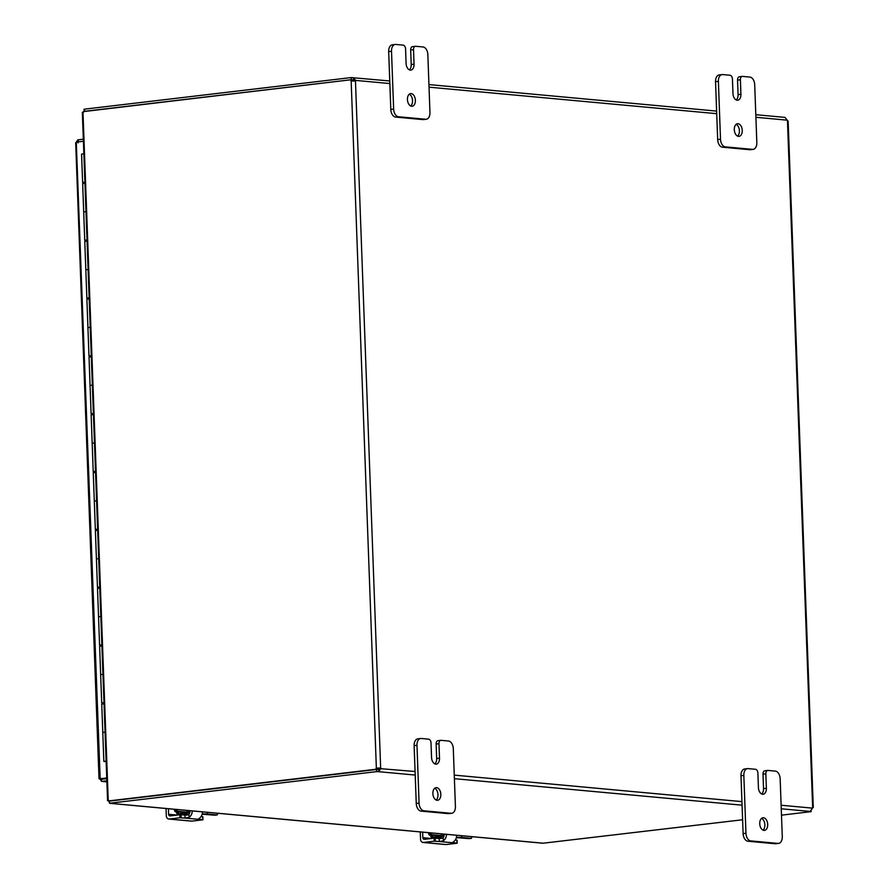 <?xml version="1.0" encoding="UTF-8"?>
<svg xmlns="http://www.w3.org/2000/svg" width="889" height="889" viewBox="0 0 889 889"><rect width="100%" height="100%" fill="white"/><g stroke="black" fill="none" stroke-linecap="round" stroke-linejoin="round"><path stroke-width="1.33" d="M734.292 129.672A6.367 3.945 -96.8 0 1 737.514 123.715A6.367 3.945 -96.8 0 1 742.248 130.405A6.367 3.945 -96.8 0 1 739.015 136.373A6.367 3.945 -96.8 0 1 734.292 129.672M737.548 136.106A6.367 3.945 83.2 0 0 739.404 130.739A6.367 3.945 83.2 0 0 736.148 124.316M756.828 142.562A7.268 4.501 -96.8 0 1 755.683 147.552A7.268 4.501 -96.8 0 1 753.139 149.363A7.268 4.501 -96.8 0 1 752.55 149.374L725.313 146.863A7.268 4.501 -96.8 0 1 722.024 144.451A7.268 4.501 -96.8 0 1 720.501 139.217L718.39 81.377A7.268 4.501 -96.8 0 1 719.523 76.387A7.268 4.501 -96.8 0 1 722.068 74.576A7.268 4.501 -96.8 0 1 722.657 74.565L730.036 75.243A3.634 2.245 -96.8 0 1 731.68 76.454A3.634 2.245 -96.8 0 1 732.436 79.065L732.969 93.523A6.367 3.945 -96.8 0 0 737.692 100.224A6.367 3.945 -96.8 0 0 740.915 94.256L740.393 79.799A3.634 2.245 -96.8 0 1 740.959 77.31A3.634 2.245 -96.8 0 1 742.226 76.398A3.634 2.245 -96.8 0 1 742.526 76.398L749.894 77.076A7.268 4.501 -96.8 0 1 753.183 79.488A7.268 4.501 -96.8 0 1 754.705 84.722L756.828 142.562M719.823 74.898A7.268 4.501 83.2 0 0 719.234 74.909A7.268 4.501 83.2 0 0 716.69 76.721A7.268 4.501 83.2 0 0 715.545 81.71L717.667 139.551A7.268 4.501 83.2 0 0 719.19 144.785A7.268 4.501 83.2 0 0 722.468 147.196L749.716 149.708A7.268 4.501 83.2 0 0 750.305 149.696L753.139 149.363M739.692 76.732A3.634 2.245 83.2 0 0 739.392 76.732A3.634 2.245 83.2 0 0 738.126 77.643A3.634 2.245 83.2 0 0 737.548 80.132L740.393 79.799M736.225 99.957A6.367 3.945 83.2 0 0 738.081 94.59L737.548 80.132M432.876 793.599A6.367 3.945 -96.8 0 1 436.099 787.643A6.367 3.945 -96.8 0 1 440.833 794.333A6.367 3.945 -96.8 0 1 437.599 800.289A6.367 3.945 -96.8 0 1 432.876 793.599M436.132 800.033A6.367 3.945 83.2 0 0 437.988 794.666A6.367 3.945 83.2 0 0 434.732 788.243M455.412 806.49A7.268 4.501 -96.8 0 1 454.268 811.479A7.268 4.501 -96.8 0 1 451.723 813.291A7.268 4.501 -96.8 0 1 451.134 813.302L423.897 810.79A7.268 4.501 -96.8 0 1 420.608 808.379A7.268 4.501 -96.8 0 1 419.086 803.134L416.974 745.304A7.268 4.501 -96.8 0 1 418.108 740.315A7.268 4.501 -96.8 0 1 420.653 738.503A7.268 4.501 -96.8 0 1 421.242 738.492L428.62 739.17A3.634 2.245 -96.8 0 1 430.265 740.381A3.634 2.245 -96.8 0 1 431.021 742.993L431.554 757.45A6.367 3.945 -96.8 0 0 436.277 764.151A6.367 3.945 -96.8 0 0 439.499 758.184L438.977 743.726A3.634 2.245 -96.8 0 1 439.544 741.237A3.634 2.245 -96.8 0 1 440.811 740.326A3.634 2.245 -96.8 0 1 441.111 740.326L448.478 741.004A7.268 4.501 -96.8 0 1 451.768 743.415A7.268 4.501 -96.8 0 1 453.29 748.649L455.412 806.49M418.408 738.826A7.268 4.501 83.2 0 0 417.819 738.837A7.268 4.501 83.2 0 0 415.274 740.648A7.268 4.501 83.2 0 0 414.13 745.638L416.252 803.478A7.268 4.501 83.2 0 0 417.774 808.712A7.268 4.501 83.2 0 0 421.053 811.124L448.3 813.635A7.268 4.501 83.2 0 0 448.889 813.624L451.723 813.291M438.277 740.659A3.634 2.245 83.2 0 0 437.977 740.659A3.634 2.245 83.2 0 0 436.71 741.57A3.634 2.245 83.2 0 0 436.132 744.06L438.977 743.726M434.81 763.884A6.367 3.945 83.2 0 0 436.666 758.517L436.132 744.06M407.429 99.557A6.367 3.945 -96.8 0 1 410.651 93.601A6.367 3.945 -96.8 0 1 415.374 100.29A6.367 3.945 -96.8 0 1 412.152 106.258A6.367 3.945 -96.8 0 1 407.429 99.557M410.685 105.991A6.367 3.945 83.2 0 0 412.54 100.624A6.367 3.945 83.2 0 0 409.284 94.201M429.954 112.447A7.268 4.501 -96.8 0 1 428.82 117.437A7.268 4.501 -96.8 0 1 426.276 119.248A7.268 4.501 -96.8 0 1 425.687 119.259L398.45 116.748A7.268 4.501 -96.8 0 1 395.161 114.337A7.268 4.501 -96.8 0 1 393.638 109.103L391.516 51.262A7.268 4.501 -96.8 0 1 392.66 46.272A7.268 4.501 -96.8 0 1 395.205 44.461A7.268 4.501 -96.8 0 1 395.794 44.45L403.173 45.128A3.634 2.245 -96.8 0 1 404.806 46.339A3.634 2.245 -96.8 0 1 405.573 48.951L406.095 63.408A6.367 3.945 -96.8 0 0 410.829 70.109A6.367 3.945 -96.8 0 0 414.052 64.141L413.518 49.684A3.634 2.245 -96.8 0 1 414.096 47.195A3.634 2.245 -96.8 0 1 415.363 46.284A3.634 2.245 -96.8 0 1 415.663 46.284L423.031 46.961A7.268 4.501 -96.8 0 1 426.32 49.373A7.268 4.501 -96.8 0 1 427.842 54.607L429.954 112.447M392.96 44.783A7.268 4.501 83.2 0 0 392.371 44.794A7.268 4.501 83.2 0 0 389.827 46.606A7.268 4.501 83.2 0 0 388.682 51.595L390.804 109.436A7.268 4.501 83.2 0 0 392.316 114.67A7.268 4.501 83.2 0 0 395.605 117.081L422.842 119.593A7.268 4.501 83.2 0 0 423.442 119.582L426.276 119.248M412.818 46.617A3.634 2.245 83.2 0 0 412.529 46.617A3.634 2.245 83.2 0 0 411.251 47.528A3.634 2.245 83.2 0 0 410.685 50.017L413.518 49.684M409.351 69.842A6.367 3.945 83.2 0 0 411.218 64.486L410.685 50.017M759.739 823.714A6.367 3.945 -96.8 0 1 762.962 817.758A6.367 3.945 -96.8 0 1 767.696 824.447A6.367 3.945 -96.8 0 1 764.462 830.404A6.367 3.945 -96.8 0 1 759.739 823.714M762.995 830.148A6.367 3.945 83.2 0 0 764.851 824.781A6.367 3.945 83.2 0 0 761.595 818.358M782.276 836.593A7.268 4.501 -96.8 0 1 781.131 841.583A7.268 4.501 -96.8 0 1 778.586 843.405A7.268 4.501 -96.8 0 1 777.997 843.405L750.761 840.905A7.268 4.501 -96.8 0 1 747.471 838.483A7.268 4.501 -96.8 0 1 745.96 833.249L743.837 775.419A7.268 4.501 -96.8 0 1 744.982 770.43A7.268 4.501 -96.8 0 1 747.516 768.607A7.268 4.501 -96.8 0 1 748.105 768.607L755.483 769.285A3.634 2.245 -96.8 0 1 757.128 770.485A3.634 2.245 -96.8 0 1 757.884 773.108L758.417 787.565A6.367 3.945 -96.8 0 0 763.14 794.255A6.367 3.945 -96.8 0 0 766.374 788.299L765.84 773.841A3.634 2.245 -96.8 0 1 766.407 771.341A3.634 2.245 -96.8 0 1 767.685 770.441A3.634 2.245 -96.8 0 1 767.974 770.43L775.352 771.119A7.268 4.501 -96.8 0 1 778.631 773.53A7.268 4.501 -96.8 0 1 780.153 778.764L782.276 836.593M745.271 768.941A7.268 4.501 83.2 0 0 744.682 768.952A7.268 4.501 83.2 0 0 742.137 770.763A7.268 4.501 83.2 0 0 740.993 775.753L743.115 833.593A7.268 4.501 83.2 0 0 744.638 838.827A7.268 4.501 83.2 0 0 747.927 841.238L775.164 843.75A7.268 4.501 83.2 0 0 775.753 843.739L778.586 843.405M765.14 770.774A3.634 2.245 83.2 0 0 764.84 770.774A3.634 2.245 83.2 0 0 763.573 771.685A3.634 2.245 83.2 0 0 762.995 774.175L765.84 773.841M761.673 793.999A6.367 3.945 83.2 0 0 763.529 788.632L762.995 774.175M83.021 112.981L108.225 800.289L110.092 801.033L375.836 769.274A2.034 1.589 95.3 0 1 376.358 768.107L380.659 767.996A2.034 1.256 -96.8 0 1 380.892 768.363L378.614 771.685L376.647 771.619L376.569 769.474L109.425 801.111L109.503 803.256L542.301 843.128M84.922 109.291L83.21 112.67M108.436 800.633L109.992 803.345L542.701 843.205M353.678 81.11L353.778 80.932A2.034 1.256 83.2 0 0 353.989 80.61L353.166 77.654L355.667 80.41L351.277 79.71L84.133 111.358L84.055 109.214L351.199 77.576L389.76 80.977M543.101 843.205L742.615 819.758M109.503 803.256L376.647 771.619M389.849 83.555L355.667 80.41A2.034 1.256 -96.8 0 1 355.456 80.732L351.155 80.843A2.034 1.589 95.3 0 1 350.555 79.799L83.466 111.614M350.555 79.799L351.9 79.932A2.034 1.589 -84.7 0 0 352.5 80.966L352.622 81.11M811.101 810.89L811.124 811.646L810.123 811.501L812.457 808.123A2.034 1.256 -96.8 0 1 812.657 807.801L787.454 120.537A2.034 1.256 -96.8 0 1 787.232 120.171L785.009 117.392L755.806 114.703M813.291 807.534L788.143 121.126M415.207 775.064L378.614 771.685L379.214 768.563A2.034 1.256 83.2 0 0 378.981 768.196L377.703 768.229A2.034 1.589 -84.7 0 0 377.18 769.396M377.703 768.229L376.358 768.107L351.155 80.843L352.5 80.966M375.836 769.274L108.747 800.911M353.778 80.932L354.689 80.999M351.788 81.01L351.155 80.843M378.981 768.196L380.659 767.996L355.456 80.732M351.277 79.71L351.199 77.576M811.124 811.646L781.487 815.157M379.214 768.563L415.085 771.508M376.569 769.474L378.536 769.552M106.758 778.275L99.635 778.753L101.802 781.364L106.847 780.775M106.769 778.631L101.724 779.231L101.446 781.375M83.322 139.151L77.743 139.917L76.287 142.229L100.168 778.764L106.747 777.986M101.346 778.442L101.724 779.231L101.346 778.442M78.276 139.74L78.354 141.873M83.399 141.284L76.821 142.062M84.511 182.745L82.61 182.489L84.888 182.056M83.855 153.719L81.61 154.197M106.124 760.995L103.846 761.429L106.147 761.695M103.846 761.429L102.78 732.514L105.058 732.08L102.824 732.569M103.602 703.277L101.702 703.021L103.98 702.588M101.702 703.021L100.657 674.673L102.946 674.24L100.701 674.729M101.479 645.436L99.579 645.181L101.857 644.747M99.579 645.181L98.546 616.844L100.824 616.41L98.579 616.888M99.357 587.596L97.457 587.34L99.735 586.907M97.457 587.34L96.423 559.003L98.701 558.57L96.457 559.059M97.234 529.766L95.334 529.511L97.623 529.077M95.334 529.511L94.301 501.163L96.579 500.74L94.334 501.218M95.123 471.926L93.212 471.67L95.501 471.237M93.212 471.67L92.178 443.333L94.456 442.9L92.212 443.378M93.001 414.085L91.1 413.829L93.378 413.396M91.1 413.829L90.056 385.493L92.334 385.059L90.1 385.548M90.878 356.256L88.978 356L91.256 355.567M88.978 356L87.933 327.652L90.211 327.23L87.978 327.708M88.756 298.415L86.855 298.159L89.133 297.726M86.855 298.159L85.811 269.823L88.1 269.389L85.855 269.867M86.633 240.575L84.733 240.319L87.011 239.897M84.733 240.319L83.699 211.982L85.977 211.549L83.733 212.038M104.024 703.744L101.746 704.177L102.78 732.514M101.902 645.903L99.624 646.336L100.657 674.673M99.779 588.074L97.501 588.496L98.546 616.844M97.657 530.233L95.379 530.666L96.423 559.003M95.534 472.392L93.256 472.826L94.301 501.163M93.423 414.563L91.134 414.985L92.178 443.333M91.3 356.722L89.022 357.156L90.056 385.493M89.178 298.882L86.9 299.315L87.933 327.652M87.055 241.052L84.777 241.475L85.811 269.823M84.933 183.212L82.655 183.645L83.699 211.982M192.268 810.924A7.268 5.667 95.3 0 1 190.791 815.669A7.268 5.667 95.3 0 1 189.101 817.391L188.99 814.168L186.879 815.113L179.834 814.757L179.934 817.769L169.266 819.036A3.634 2.834 95.3 0 1 168.799 819.036A3.634 2.834 95.3 0 1 167.221 818.213A3.634 2.834 95.3 0 1 166.299 815.746L166.032 808.501M191.046 821.036A3.634 2.834 -84.7 0 0 191.502 821.125A3.634 2.834 -84.7 0 0 191.968 821.125L202.959 819.791L202.859 816.769L201.047 816.569M189.101 817.391L185.045 818.091L198.903 819.369L198.28 819.125L199.325 818.336A7.268 5.667 -84.7 0 0 201.014 816.613A7.268 5.667 -84.7 0 0 202.492 811.868M202.659 816.724L202.77 819.725L198.28 819.125M188.99 814.168A3.634 2.834 -84.7 0 0 189.19 813.902A3.634 2.834 -84.7 0 0 189.935 811.246L189.913 810.701M177.233 815.069L168.61 814.268A1.822 1.411 -84.7 0 0 170.099 815.913L179.834 814.757M179.934 817.769L185.045 818.091L184.934 815.091M168.61 814.268L168.41 808.723M177.489 814.235A7.268 4.501 -96.8 0 1 175.911 811.624M177.978 813.813L177.689 814.457M217.649 813.257L217.238 814.924L214.805 815.202L202.136 814.213M184.679 812.424L184.701 813.024L186.045 812.735L185.268 812.479L175.033 811.546L177.4 811.257L176.789 809.501M189.924 811.079A5.09 3.145 -96.8 0 1 188.635 811.968M202.203 813.946A7.268 0.745 -2.1 0 1 202.625 813.935A7.268 0.745 -2.1 0 1 207.493 814.035L217.16 814.924M177.4 811.257L187.068 812.157A7.268 0.745 -2.1 0 1 188.657 812.557A7.268 0.745 -2.1 0 1 188.612 812.646A7.268 0.745 -2.1 0 1 185.934 813.246L180.956 813.835L188.612 814.535M187.89 814.924L177.856 813.935L178.533 813.757L178.467 811.857M176.822 810.346L174.455 810.624L175.033 811.546M174.455 810.624L174.411 809.279M178.711 814.891L176.622 811.69M184.701 813.024L178.533 813.757M446.5 834.349A7.268 5.667 95.3 0 1 445.022 839.094A7.268 5.667 95.3 0 1 443.333 840.805L443.211 837.594L441.111 838.538L434.054 838.183L434.165 841.194L423.497 842.45A3.634 2.834 95.3 0 1 423.031 842.461A3.634 2.834 95.3 0 1 421.453 841.627A3.634 2.834 95.3 0 1 420.53 839.172L420.264 831.926M445.278 844.461A3.634 2.834 -84.7 0 0 445.733 844.55A3.634 2.834 -84.7 0 0 446.2 844.539L457.19 843.205L457.079 840.194L455.268 839.994M443.333 840.805L439.266 841.516L453.123 842.794L452.501 842.55L453.557 841.75A7.268 5.667 -84.7 0 0 455.246 840.027A7.268 5.667 -84.7 0 0 456.724 835.282M456.89 840.138L457.002 843.15L452.501 842.55M443.211 837.594A3.634 2.834 -84.7 0 0 443.422 837.327A3.634 2.834 -84.7 0 0 444.156 834.671L444.133 834.126M431.465 838.494L422.842 837.694A1.822 1.411 -84.7 0 0 424.331 839.338L434.054 838.183M434.165 841.194L439.266 841.516L439.155 838.505M422.842 837.694L422.642 832.148M431.721 837.649A7.268 4.501 -96.8 0 1 430.143 835.038M432.21 837.238L431.921 837.883M471.87 836.682L471.459 838.349L469.036 838.627L456.368 837.638M438.91 835.849L438.933 836.449L440.266 836.149L439.499 835.904L429.265 834.96L431.621 834.682L431.021 832.915M444.156 834.504A5.09 3.145 -96.8 0 1 442.866 835.382M456.435 837.371A7.268 0.745 -2.1 0 1 456.846 837.36A7.268 0.745 -2.1 0 1 461.724 837.46L471.392 838.349M431.621 834.682L441.3 835.571A7.268 0.745 -2.1 0 1 442.889 835.982A7.268 0.745 -2.1 0 1 442.844 836.071A7.268 0.745 -2.1 0 1 440.155 836.66L435.188 837.249L442.833 837.96M442.122 838.338L432.087 837.349L432.765 837.182L432.699 835.282M431.043 833.76L428.687 834.049L429.265 834.96M428.687 834.049L428.642 832.704M432.01 835.216L432.087 837.349L430.854 835.104M438.933 836.449L432.765 837.182M722.468 147.196L725.313 146.863M715.545 81.71L718.39 81.377M738.081 94.59L740.915 94.256M720.501 139.217L717.667 139.551M752.55 149.374L749.716 149.708M421.053 811.124L423.897 810.79M414.13 745.638L416.974 745.304M436.666 758.517L439.499 758.184M419.086 803.134L416.252 803.478M451.134 813.302L448.3 813.635M395.605 117.081L398.45 116.748M388.682 51.595L391.516 51.262M411.218 64.486L414.052 64.141M393.638 109.103L390.804 109.436M425.687 119.259L422.842 119.593M747.927 841.238L750.761 840.905M740.993 775.753L743.837 775.419M763.529 788.632L766.374 788.299M745.96 833.249L743.115 833.593M777.997 843.405L775.164 843.75M787.232 120.171L755.894 117.281M716.723 113.67L429.031 87.166M810.179 811.446L781.253 808.79M742.071 805.178L454.39 778.675M454.257 775.119L741.948 801.622M781.12 805.234L812.457 808.123M101.802 781.364L106.891 781.842M103.569 778.653L105.291 778.808M77.743 139.917L78.043 142.907M191.968 821.125L169.266 819.036M198.903 819.369L198.869 818.647M181.167 817.736L181.056 814.724M179.022 814.302L179.311 813.657L179.022 814.302M179.722 814.213L180 813.568M178.633 813.735L178.345 814.38M207.493 814.035L207.437 812.324M187.001 810.435L187.068 812.157M446.2 844.539L423.497 842.45M453.123 842.794L453.101 842.072M435.388 841.161L435.288 838.149M433.254 837.727L433.532 837.071L433.254 837.727M433.943 837.638L434.232 836.994M432.865 837.149L432.576 837.805M461.724 837.46L461.658 835.738M441.233 833.86L441.3 835.571M739.392 76.732L742.226 76.398M722.068 74.576L719.234 74.909M437.977 740.659L440.811 740.326M420.653 738.503L417.819 738.837M412.529 46.617L415.363 46.284M395.205 44.461L392.371 44.794M764.84 770.774L767.685 770.441M747.516 768.607L744.682 768.952M82.333 112.247L107.58 800.678M107.947 800.789L108.736 800.811M716.623 111.092L428.943 84.588M99.49 778.742L100.679 778.808M106.891 781.876L101.49 781.387M99.012 778.72L75.687 142.685M82.61 182.489L81.577 154.141M84.499 182.367L84.533 183.245M86.622 240.197L86.655 241.086M88.744 298.037L88.778 298.915M90.867 355.878L90.9 356.756M92.989 413.707L93.012 414.596M95.101 471.548L95.134 472.426M97.223 529.388L97.257 530.266M99.346 587.218L99.379 588.107M101.468 645.058L101.502 645.936M103.591 702.899L103.624 703.777M168.799 819.036L191.502 821.125M188.601 810.968L189.913 810.812M181.7 814.346L182.567 814.869M184.39 815.035L185.223 814.668M180.089 814.735L179.545 814.168M184.056 815.002L184.734 814.624M178.044 814.969L177.511 814.402M179.378 814.813L178.7 814.068M177.811 812.713L177.356 811.757M183.634 814.969L184.212 814.58M188.657 812.557L188.59 810.579M217.238 814.924L214.871 815.202M177.778 811.79L177.856 813.935M423.031 842.461L445.733 844.55M442.833 834.393L444.144 834.238M435.921 837.771L436.799 838.294M438.621 838.46L439.444 838.094M434.31 838.16L433.754 837.571M438.288 838.427L438.966 838.049M432.932 838.316L432.098 837.371M432.276 838.394L431.743 837.827M433.61 838.238L432.921 837.494M432.043 836.138L431.587 835.171M437.855 838.383L438.433 838.005M442.889 835.982L442.811 834.004M471.459 838.349L469.103 838.627"/></g></svg>
